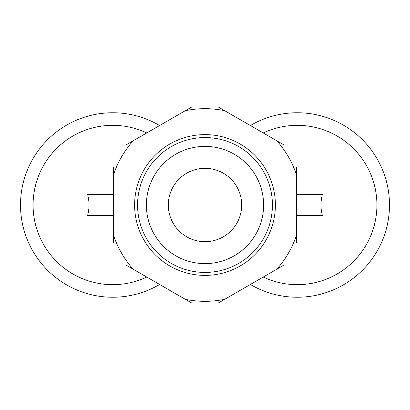 <?xml version="1.0" encoding="UTF-8"?>
<svg xmlns="http://www.w3.org/2000/svg" width="410" height="410" viewBox="0 0 410 410"><rect width="100%" height="100%" fill="white"/><g stroke="black" fill="none" stroke-linecap="round" stroke-linejoin="round"><path stroke-width="0.61" d="M113.483 215.481L87.607 215.481C89.482 208.495 89.482 201.505 87.607 194.519L113.483 194.519M296.517 194.519L322.393 194.519C320.517 201.505 320.517 208.495 322.393 215.481L296.517 215.481M146.76 277.047A79.668 79.668 0 0 1 33.082 205A79.668 79.668 0 0 1 146.76 132.953A79.668 79.668 0 0 0 33.082 205A79.668 79.668 0 0 0 146.76 277.047M159.603 284.463A92.25 92.25 0 0 1 42.266 145.488A92.25 92.25 0 0 1 159.603 125.537M250.397 284.463A92.25 92.25 0 0 0 367.734 145.488A92.25 92.25 0 0 0 250.397 125.537M263.24 277.047A79.668 79.668 0 0 0 376.918 205A79.668 79.668 0 0 0 263.24 132.953A79.668 79.668 0 0 1 376.918 205A79.668 79.668 0 0 1 263.24 277.047M113.483 242.592L113.483 167.408M126.685 144.54L191.798 106.948M218.202 106.948L283.315 144.54M296.517 167.408L296.517 242.592M283.315 265.46L218.202 303.051M191.798 303.051L126.685 265.46M241.69 205A36.69 36.69 0 0 0 186.652 173.225A36.69 36.69 0 0 0 186.652 236.775A36.69 36.69 0 0 0 241.69 205M263.615 205A58.615 58.615 0 0 0 175.695 154.237A58.615 58.615 0 0 0 175.695 255.763A58.615 58.615 0 0 0 263.615 205M272.424 205A67.424 67.424 0 0 0 171.288 146.606A67.424 67.424 0 0 0 171.288 263.394A67.424 67.424 0 0 0 272.424 205M275.387 205A70.387 70.387 0 0 0 169.807 144.043A70.387 70.387 0 0 0 169.807 265.957A70.387 70.387 0 0 0 275.387 205M113.483 235.079A96.335 96.335 0 0 0 133.194 269.216M185.294 299.295A96.335 96.335 0 0 0 224.706 299.295M276.806 269.216A96.335 96.335 0 0 0 296.517 235.079M296.517 174.921A96.335 96.335 0 0 0 276.806 140.784M224.706 110.705A96.335 96.335 0 0 0 185.294 110.705M133.194 140.784A96.335 96.335 0 0 0 113.483 174.921"/></g></svg>
